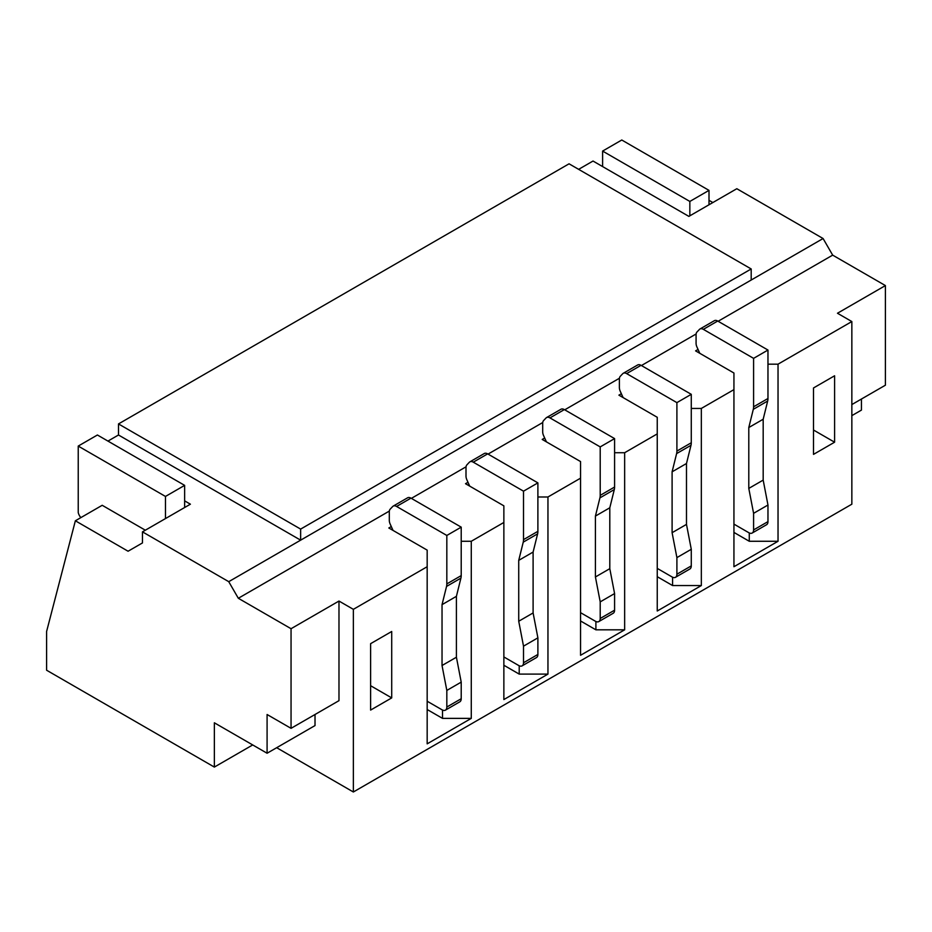 <?xml version="1.0" encoding="UTF-8"?>
<svg xmlns="http://www.w3.org/2000/svg" width="932" height="932" viewBox="0 0 932 932"><rect width="100%" height="100%" fill="white"/><g stroke="black" fill="none" stroke-linecap="round" stroke-linejoin="round"><path stroke-width="1.4" d="M698.056 349.453L695.587 350.875L733.938 373.021L733.938 566.726L778.034 541.271L749.27 541.271L733.938 532.417M749.27 541.271L749.27 532.941M778.034 541.271L778.034 364.167L767.968 364.167M621.364 393.735L618.906 395.156L657.246 417.291L657.246 611.008L701.342 585.552L672.589 585.552L657.246 576.698M672.589 585.552L672.589 577.223M701.342 585.552L701.342 408.437L691.276 408.437M544.672 438.005L542.214 439.438L580.554 461.573L580.554 655.289L624.65 629.822L595.898 629.822L580.554 620.968M595.898 629.822L595.898 621.493M624.65 629.822L624.65 452.719L614.584 452.719M467.981 482.287L465.522 483.708L503.863 505.843L503.863 699.559L547.958 674.104L519.206 674.104L503.863 665.25M519.206 674.104L519.206 665.774M547.958 674.104L547.958 496.989L537.892 496.989M834.594 442.199L813.508 454.373L813.508 387.957L834.594 375.782L834.594 442.199L813.508 430.025M370.621 643.663L391.708 631.488L391.708 697.905L370.621 710.079L370.621 643.663M276.676 747.709L353.356 791.99L851.848 504.189L851.848 321.552L778.034 364.167M733.938 389.623L701.342 408.437M657.246 433.893L624.65 452.719M580.554 478.174L547.958 496.989M503.863 522.456L471.277 541.271L461.212 541.271M391.3 526.568L388.83 527.99L427.171 550.125L427.171 743.841L471.277 718.374L471.277 541.271M427.171 566.726L353.356 609.342L353.356 791.99M851.848 321.552L837.472 313.245L885.4 285.576L832.672 255.135L718.118 321.272M696.122 333.971L641.426 365.542M619.431 378.252L564.734 409.824M542.739 422.522L488.053 454.094M466.047 466.804L411.362 498.375M389.355 511.074L238.324 598.274L291.052 628.716L291.052 728.335L267.088 714.506L267.088 753.242L214.36 722.801L214.36 767.083L46.6 670.224L46.6 631.488L75.364 520.79L102.205 505.295L145.334 530.203M353.356 609.342L338.98 601.047L291.052 628.716M832.672 255.135L823.084 238.522L300.64 540.164L118.492 434.999L107.949 441.092M118.492 434.999L118.492 423.932L569.056 163.811L751.192 268.964L300.64 529.096L118.492 423.932M823.084 238.522L736.816 188.718L688.876 216.387L593.02 161.038L578.644 169.344M709.007 200.333L712.852 202.547M184.641 500.868L190.396 504.189L142.468 531.857L142.468 542.925L128.08 551.231L75.364 520.79M338.98 601.047L338.98 700.666L291.052 728.335M315.016 714.506L315.016 725.574L267.088 753.242M252.7 744.948L214.36 767.083M142.468 531.857L228.736 581.673L300.64 540.164L300.64 529.096M751.192 280.031L751.192 268.964M228.736 581.673L238.324 598.274M851.848 415.637L861.436 410.103L861.436 399.036M851.848 404.57L885.4 385.196L885.4 285.576M391.708 697.905L370.621 685.719M471.277 718.374L442.514 718.374L427.171 709.52M442.514 718.374L442.514 710.044M393.094 530.448A6.78 3.914 60 0 1 392.675 529.597L390.193 524.122A6.78 3.914 60 0 1 389.308 520.417L389.308 511.831A6.78 3.914 60 0 1 390.193 509.14L392.675 506.53A6.78 3.914 60 0 1 393.199 506.111L407.575 497.816A6.78 3.914 60 0 1 410.965 498.142L461.212 527.151L461.212 575.603A13.561 7.829 60 0 1 460.921 578.12L456.412 596.34L456.412 657.223L461.212 682.131L446.824 690.426L446.824 707.027A6.78 3.914 60 0 1 445.426 710.137A6.78 3.914 60 0 1 442.036 709.8L427.171 701.225M461.212 682.131L461.212 698.732A6.78 3.914 60 0 1 459.802 701.831L445.426 710.137M393.199 506.111A6.78 3.914 60 0 1 396.578 506.449L446.824 535.457L446.824 583.91A13.561 7.829 60 0 1 446.545 586.426L442.036 604.647L442.036 665.518L446.824 690.426M461.212 527.151L446.824 535.457M456.412 596.34L442.036 604.647M456.412 657.223L442.036 665.518M469.786 486.178A6.78 3.914 60 0 1 469.355 485.327L466.885 479.84A6.78 3.914 60 0 1 466 476.135L466 467.561A6.78 3.914 60 0 1 466.885 464.87L469.355 462.249A6.78 3.914 60 0 1 469.879 461.841L484.267 453.535A6.78 3.914 60 0 1 487.657 453.872L537.892 482.881L537.892 531.333A13.561 7.829 60 0 1 537.613 533.85L533.104 552.059L533.104 612.941L537.892 637.849L523.516 646.156L523.516 662.757A6.78 3.914 60 0 1 522.118 665.856A6.78 3.914 60 0 1 518.728 665.518L503.863 656.943M537.892 637.849L537.892 654.45A6.78 3.914 60 0 1 536.494 657.561L522.118 665.856M469.879 461.841A6.78 3.914 60 0 1 473.27 462.167L523.516 491.176L523.516 539.628A13.561 7.829 60 0 1 523.236 542.144L518.728 560.365L518.728 621.248L523.516 646.156M537.892 482.881L523.516 491.176M533.104 552.059L518.728 560.365M533.104 612.941L518.728 621.248M546.478 441.896A6.78 3.914 60 0 1 546.047 441.046L543.566 435.57A6.78 3.914 60 0 1 542.692 431.865L542.692 423.279A6.78 3.914 60 0 1 543.566 420.588L546.047 417.979A6.78 3.914 60 0 1 546.571 417.559L560.959 409.253A6.78 3.914 60 0 1 564.338 409.591L614.584 438.599L614.584 487.052A13.561 7.829 60 0 1 614.304 489.568L609.796 507.789L609.796 568.671L614.584 593.567L600.208 601.874L600.208 618.475A6.78 3.914 60 0 1 598.798 621.586A6.78 3.914 60 0 1 595.42 621.248L580.554 612.673M614.584 593.567L614.584 610.18A6.78 3.914 60 0 1 613.186 613.279L598.798 621.586M546.571 417.559A6.78 3.914 60 0 1 549.962 417.897L600.208 446.906L600.208 495.358A13.561 7.829 60 0 1 599.917 497.874L595.42 516.083L595.42 576.966L600.208 601.874M614.584 438.599L600.208 446.906M609.796 507.789L595.42 516.083M609.796 568.671L595.42 576.966M623.17 397.615A6.78 3.914 60 0 1 622.739 396.776L620.258 391.289A6.78 3.914 60 0 1 619.384 387.584L619.384 378.998A6.78 3.914 60 0 1 620.258 376.318L622.739 373.697A6.78 3.914 60 0 1 623.263 373.289L637.639 364.983A6.78 3.914 60 0 1 641.03 365.321L691.276 394.329L691.276 442.77A13.561 7.829 60 0 1 690.996 445.298L686.488 463.507L686.488 524.39L691.276 549.298L676.9 557.604L676.9 574.205A6.78 3.914 60 0 1 675.49 577.304A6.78 3.914 60 0 1 672.1 576.966L657.246 568.392M691.276 549.298L691.276 565.899A6.78 3.914 60 0 1 689.878 568.998L675.49 577.304M623.263 373.289A6.78 3.914 60 0 1 626.654 373.615L676.9 402.624L676.9 451.076A13.561 7.829 60 0 1 676.609 453.593L672.1 471.813L672.1 532.696L676.9 557.604M691.276 394.329L676.9 402.624M686.488 463.507L672.1 471.813M686.488 524.39L672.1 532.696M699.862 353.345A6.78 3.914 60 0 1 699.431 352.494L696.95 347.019A6.78 3.914 60 0 1 696.076 343.314L696.076 334.728A6.78 3.914 60 0 1 696.95 332.037L699.431 329.427A6.78 3.914 60 0 1 699.955 329.008L714.331 320.701A6.78 3.914 60 0 1 717.722 321.039L767.968 350.048L767.968 398.5A13.561 7.829 60 0 1 767.677 401.016L763.18 419.237L763.18 480.108L767.968 505.016L753.592 513.322L753.592 529.924A6.78 3.914 60 0 1 752.182 533.034A6.78 3.914 60 0 1 748.792 532.696L733.938 524.11M767.968 505.016L767.968 521.629A6.78 3.914 60 0 1 766.558 524.728L752.182 533.034M699.955 329.008A6.78 3.914 60 0 1 703.345 329.346L753.592 358.354L753.592 406.795A13.561 7.829 60 0 1 753.301 409.323L748.792 427.532L748.792 488.415L753.592 513.322M767.968 350.048L753.592 358.354M763.18 419.237L748.792 427.532M763.18 480.108L748.792 488.415M80.874 517.61A7.06 4.078 60 0 1 78.23 512.495L78.23 446.078L165.465 496.441L165.465 518.576M165.465 496.441L184.641 485.374L97.406 434.999L78.23 446.078M184.641 485.374L184.641 507.509M602.608 166.572L602.608 151.077L689.843 201.44L689.843 215.84M689.843 201.44L709.007 190.373L621.772 140.01L602.608 151.077M709.007 190.373L709.007 204.76M461.212 698.732L446.824 707.027M410.965 498.142L396.578 506.449M461.212 575.603L446.824 583.91M460.921 578.12L446.545 586.426M537.892 654.45L523.516 662.757M487.657 453.872L473.27 462.167M537.892 531.333L523.516 539.628M537.613 533.85L523.236 542.144M614.584 610.18L600.208 618.475M564.338 409.591L549.962 417.897M614.584 487.052L600.208 495.358M614.304 489.568L599.917 497.874M691.276 565.899L676.9 574.205M641.03 365.321L626.654 373.615M691.276 442.77L676.9 451.076M690.996 445.298L676.609 453.593M767.968 521.629L753.592 529.924M717.722 321.039L703.345 329.346M767.968 398.5L753.592 406.795M767.677 401.016L753.301 409.323"/></g></svg>

